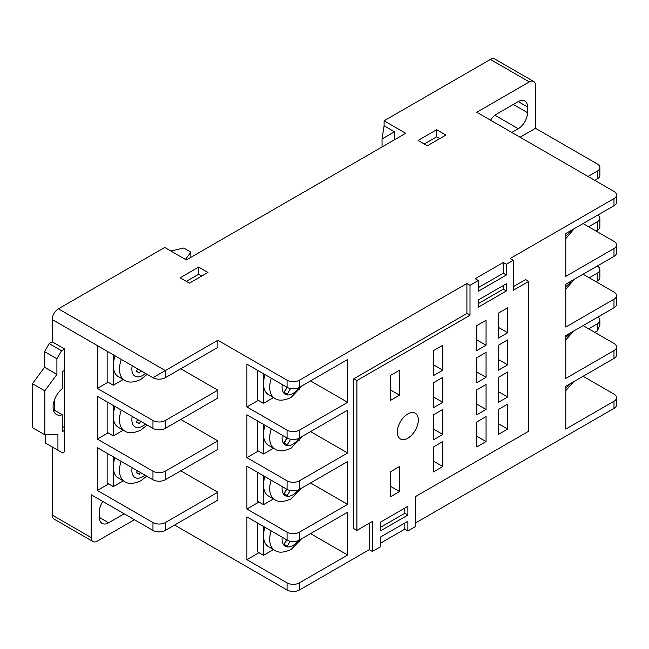 <?xml version="1.0" encoding="UTF-8"?>
<svg xmlns="http://www.w3.org/2000/svg" width="649" height="649" viewBox="0 0 649 649"><rect width="100%" height="100%" fill="white"/><g stroke="black" fill="none" stroke-linecap="round" stroke-linejoin="round"><path stroke-width="0.97" d="M185.436 259.438L190.855 252.161L190.855 257.345M190.855 252.161L183.716 248.04L170.841 251.017M407.807 438.229A14.854 8.575 120 0 0 417.51 425.136A14.854 8.575 120 0 0 415.238 413.226A14.854 8.575 120 0 0 407.807 413.965A14.854 8.575 120 0 0 398.097 427.058A14.854 8.575 120 0 0 400.376 438.959A14.854 8.575 120 0 0 407.807 438.229M115.108 355.847A24.037 13.88 120 0 0 113.324 365.614A24.037 13.88 120 0 0 118.305 376.623L124.486 380.184A24.037 13.88 -60 0 1 121.29 359.416M115.108 406.509A24.037 13.88 120 0 0 113.324 416.285A24.037 13.88 120 0 0 118.305 427.285L124.486 430.855A24.037 13.88 -60 0 1 121.29 410.079M114.905 457.772A24.037 13.88 120 0 0 113.324 466.947A24.037 13.88 120 0 0 118.305 477.948L124.486 481.517A24.037 13.88 -60 0 1 121.087 461.342M271.258 378.205A24.037 13.88 -60 0 0 274.689 398.267L268.508 394.697A24.037 13.88 -60 0 1 263.526 383.697A24.037 13.88 -60 0 1 265.076 374.635M271.258 428.867A24.037 13.88 -60 0 0 274.689 448.938L268.508 445.368A24.037 13.88 -60 0 1 263.526 434.368A24.037 13.88 -60 0 1 265.076 425.306M271.063 480.138A24.037 13.88 -60 0 0 274.689 499.6L268.508 496.031A24.037 13.88 -60 0 1 263.526 485.03A24.037 13.88 -60 0 1 264.881 476.577M271.063 530.809A24.037 13.88 -60 0 0 274.689 550.271L268.508 546.701A24.037 13.88 -60 0 1 263.526 535.701A24.037 13.88 -60 0 1 264.881 527.239M616.55 397.683L616.55 404.822A8.737 5.046 180 0 1 613.986 408.391L613.986 401.252A8.737 5.046 0 0 0 616.55 397.683A8.737 5.046 0 0 0 613.986 394.113L583.086 376.274M415.611 522.924L613.986 408.391M407.88 530.955L415.611 526.485L415.611 496.517L528.708 431.22L528.708 281.366L513.254 290.281L513.254 260.314L506.366 264.289L506.366 275.022L478.297 291.231L478.297 280.498L469.998 285.292L469.998 315.26L356.901 380.557L356.901 530.411L372.348 521.496L372.348 551.463L380.695 546.645L380.695 536.942L407.88 521.252L407.88 530.955L404.789 529.17L404.789 523.037M380.695 543.075L404.789 529.17M299.424 589.998A8.737 5.046 180 0 1 287.069 589.998L287.069 582.867A8.737 5.046 0 0 0 299.424 582.867L299.424 589.998L369.265 549.679L372.348 551.463M287.069 589.998L174.589 525.057M134.424 519.711L97.342 541.12A8.737 5.046 120 0 1 92.969 541.55L54.037 519.07A8.737 5.046 -60 0 1 52.228 515.071L91.16 537.55L91.16 494.733L152.961 530.411L152.961 522.567A8.737 5.046 0 0 0 165.317 522.567L217.853 492.234L217.853 500.087L165.317 530.411A8.737 5.046 180 0 1 152.961 530.411M588.651 328.824L597.307 323.827A8.737 5.046 0 0 0 599.863 320.257L599.863 325.303L597.307 330.966L594.833 332.385M384.094 125.801L382.042 138.951L394.454 131.779L384.094 125.801L384.094 120.803L405.722 133.288L186.336 259.957L164.7 247.464L58.41 308.835L165.317 370.563L217.853 340.238L287.069 380.2A8.737 5.046 0 0 0 299.424 380.2L299.424 387.331A8.737 5.046 180 0 1 287.069 387.331L287.069 380.2M394.454 131.779L394.454 139.795M113.324 354.816L113.324 385.238L123.286 379.495M113.324 405.487L113.324 435.909L123.286 430.157M217.853 340.238L217.853 347.369L165.317 377.702L165.317 370.563L152.961 377.702L97.342 345.584L97.342 388.402L108.075 382.204M107.15 351.247L107.15 381.669L113.324 385.238M152.961 428.364L152.961 420.52A8.737 5.046 0 0 0 165.317 420.52L217.853 390.187L217.853 398.04L165.317 428.364A8.737 5.046 180 0 1 152.961 428.364L97.342 396.255L97.342 439.073L108.075 432.875M107.15 401.918L107.15 432.339L113.324 435.909M113.324 456.864L113.324 486.572L123.286 480.828M152.961 479.749L152.961 471.182A8.737 5.046 0 0 0 165.317 471.182L217.853 440.858L217.853 449.416L165.317 479.749A8.737 5.046 180 0 1 152.961 479.749L97.342 447.632L97.342 490.449L108.691 483.894M107.15 453.294L107.15 483.002L113.324 486.572M299.424 389.489L297.429 388.199M290.59 388.573L287.215 394.235L284.002 392.191L286.947 387.266M299.424 440.16L297.429 438.862M290.59 439.243L287.215 444.898L284.002 442.861L286.947 437.929M299.424 490.822L298.151 489.987M290.208 490.547L287.215 495.568L284.002 493.524L286.631 489.127M299.424 541.485L298.151 540.658M290.208 541.209L287.215 546.231L284.002 544.187L286.631 539.798M273.489 397.577L263.526 403.321L263.526 373.743M273.489 448.24L263.526 453.992L263.526 424.414M273.489 498.911L263.526 504.654L263.526 475.79M273.489 549.573L263.526 555.325L263.526 526.461M588.035 176.463L597.307 171.117A8.737 5.046 0 0 0 599.863 167.547L599.863 175.392A8.737 5.046 180 0 1 597.307 178.962L594.833 180.39M599.863 167.547A8.737 5.046 0 0 0 597.307 163.978L535.506 128.299L535.506 85.481A8.737 5.046 120 0 0 533.697 81.482A8.737 5.046 120 0 0 529.324 81.912L476.796 112.236L613.986 191.447A8.737 5.046 0 0 1 616.55 195.016L616.55 202.155A8.737 5.046 180 0 1 613.986 205.725L565.782 233.551L565.782 276.369L613.986 248.543A8.737 5.046 0 0 0 616.55 244.973A8.737 5.046 0 0 0 613.986 241.404L583.086 223.564M588.651 226.777L597.307 221.78A8.737 5.046 0 0 0 599.863 218.21A8.737 5.046 0 0 0 597.891 215.014M599.863 218.21L599.863 226.777A8.737 5.046 180 0 1 597.307 230.346L596.066 231.052M589.268 277.796L597.307 273.156A8.737 5.046 0 0 0 599.863 269.595A8.737 5.046 0 0 0 597.307 266.025L597.299 266.025M599.863 269.595L599.863 277.439A8.737 5.046 180 0 1 597.307 281.009L596.066 281.723M299.424 582.867L347.629 555.033L347.629 512.215L299.424 540.049A8.737 5.046 180 0 1 287.069 540.049L287.069 532.196A8.737 5.046 0 0 0 299.424 532.196L347.629 504.362L347.629 461.553L299.424 489.378A8.737 5.046 180 0 1 287.069 489.378L287.069 480.82A8.737 5.046 0 0 0 299.424 480.82L347.629 452.986L347.629 410.168L299.424 438.002A8.737 5.046 180 0 1 287.069 438.002L287.069 430.149A8.737 5.046 0 0 0 299.424 430.149L347.629 402.323L347.629 359.505L299.424 387.331M616.55 244.973L616.55 252.818A8.737 5.046 180 0 1 613.986 256.387L565.782 284.221L565.782 327.039L613.986 299.205A8.737 5.046 0 0 0 616.55 295.636L616.55 304.203A8.737 5.046 180 0 1 613.986 307.772L565.782 335.598L565.782 378.416L613.986 350.582A8.737 5.046 0 0 0 616.55 347.02L616.55 354.865A8.737 5.046 180 0 1 613.986 358.435L565.782 386.269L565.782 429.078L613.986 401.252M616.55 347.02A8.737 5.046 0 0 0 613.986 343.451L583.086 325.611M616.55 295.636A8.737 5.046 0 0 0 613.986 292.066L583.086 274.227M613.986 205.725L613.986 198.586A8.737 5.046 0 0 0 616.55 195.016M399.541 491.52L399.541 466.542L390.276 471.896L390.276 496.874L399.541 491.52L390.276 486.166M399.541 395.184L399.541 370.206L390.276 375.56L390.276 400.538L399.541 395.184L390.276 389.83M442.805 466.542L442.805 441.571L433.532 446.918L433.532 471.896L442.805 466.542L433.532 461.196M442.805 434.432L442.805 409.454L433.532 414.808L433.532 439.787L442.805 434.432L433.532 429.078M442.805 402.323L442.805 377.345L433.532 382.699L433.532 407.669L442.805 402.323L433.532 396.969M442.805 370.206L442.805 345.236L433.532 350.582L433.532 375.56L442.805 370.206L433.532 364.86M486.06 441.571L486.06 416.593L476.796 421.947L476.796 446.918L486.06 441.571L476.796 436.217M486.06 409.454L486.06 384.484L476.796 389.83L476.796 414.808L486.06 409.454L476.796 404.108M486.06 377.345L486.06 352.366L476.796 357.721L476.796 382.699L486.06 377.345L476.796 371.991M486.06 345.236L486.06 320.257L476.796 325.611L476.796 350.582L486.06 345.236L476.796 339.881M507.696 429.078L507.696 404.108L498.424 409.454L498.424 434.432L507.696 429.078L498.424 423.732M507.696 396.969L507.696 371.991L498.424 377.345L498.424 402.323L507.696 396.969L498.424 391.615M507.696 364.86L507.696 339.881L498.424 345.236L498.424 370.206L507.696 364.86L498.424 359.505M507.696 332.742L507.696 307.764L498.424 313.118L498.424 338.097L507.696 332.742L498.424 327.388M506.366 290.971L506.366 283.767L478.297 299.976L478.297 307.18L506.366 290.971L503.275 289.186L503.275 285.552M407.88 515.079L380.695 530.768L380.695 522.023L407.88 506.325L407.88 515.079L404.789 513.294L404.789 508.11M198.691 267.088L180.154 277.796L189.419 283.151L207.964 272.442L198.691 267.088L198.691 274.227L186.336 281.366M436.623 129.727L418.086 140.427L427.35 145.782L445.895 135.073L436.623 129.727L436.623 136.858L424.268 143.997M613.986 198.586L510.163 258.529L513.254 260.314M529.324 81.912L490.393 59.432L384.094 120.803M469.998 315.26L466.907 313.475L466.907 283.508L299.424 380.2M466.907 283.508L469.998 285.292M506.366 275.022L503.275 273.237L503.275 262.504L475.206 278.713L478.297 280.498M503.275 262.504L506.366 264.289M287.069 430.149L246.896 406.955L258.359 400.336M287.069 387.331L246.896 364.138L246.896 406.955M180.771 368.778L217.853 390.187M180.771 419.449L217.853 440.858M180.771 470.825L217.853 492.234M287.069 582.867L246.896 559.673L258.983 552.697M287.069 540.049L246.896 516.855L246.896 559.673M287.069 532.196L246.896 509.003L258.983 502.026M287.069 489.378L246.896 466.185L246.896 509.003M287.069 480.82L246.896 457.626L258.359 451.006M287.069 438.002L246.896 414.808L246.896 457.626M490.393 59.432A8.737 5.046 -60 0 1 494.757 59.002L533.697 81.482M49.186 343.597L61.541 350.728L64.584 348.975L64.584 451.736L62.564 452.897L57.931 450.228L57.931 434.579L44.813 434.773L32.45 427.634L32.45 383.681L44.546 367.269L44.546 351.62L49.186 343.597L52.228 341.836L52.228 319.543A8.737 5.046 -60 0 1 58.41 308.835M52.228 446.934L52.228 515.071M152.961 522.567L97.342 490.449M152.961 471.182L97.342 439.073M152.961 420.52L97.342 388.402M64.584 348.975L52.228 341.836M54.54 410.265L54.54 399.63M57.931 450.228L45.568 443.089L45.568 434.757M102.793 501.45A13.11 7.569 120 0 0 99.386 511.712L99.386 517.415A13.11 7.569 120 0 0 102.104 523.419A13.11 7.569 120 0 0 108.659 522.769L124.186 513.805M91.16 537.55A8.737 5.046 120 0 0 92.969 541.55M511.801 132.453L518.259 128.721A13.11 7.569 120 0 0 527.532 112.666L527.532 106.955A13.11 7.569 120 0 0 524.814 100.952A13.11 7.569 120 0 0 518.259 101.601L496.631 114.094A13.11 7.569 120 0 0 490.571 120.195M520.052 137.215L535.506 128.299M599.863 320.257A8.737 5.046 0 0 0 597.891 317.061M165.317 377.702A8.737 5.046 180 0 1 152.961 377.702M513.254 286.72L525.617 279.581L528.708 281.366M466.907 313.475L353.81 378.773L356.901 380.557M356.901 530.411L353.81 528.627L353.81 378.773M369.265 549.679L369.265 523.281M503.275 273.237L478.297 287.661M404.789 513.294L380.695 527.199M503.275 289.186L478.297 303.61M263.526 555.325L257.353 551.755L257.353 522.891M310.547 533.624L347.629 555.033M263.526 504.654L257.353 501.085L257.353 472.221M310.547 482.961L347.629 504.362M263.526 453.992L257.353 450.422L257.353 420.844M310.547 431.577L347.629 452.986M263.526 403.321L257.353 399.752L257.353 370.173M310.547 380.914L347.629 402.323M286.834 539.911L284.205 544.316M286.834 489.241L284.205 493.646M287.15 438.043L284.205 442.983M287.15 387.38L284.205 392.312M137.393 470.76L136.322 472.715L139.446 474.257L140.411 472.496M136.428 472.521L139.446 474.257M137.693 419.554L136.322 422.045L139.446 423.594L140.703 421.29M137.693 368.883L136.322 371.382L139.446 372.924L140.703 370.628M136.428 421.85L139.446 423.594M136.428 371.187L139.446 372.924M382.042 138.951L382.042 146.966M439.714 138.643L436.623 136.858M201.782 276.012L198.691 274.227M44.813 434.773L44.813 390.812L56.909 374.4L56.909 358.759L44.546 351.62M56.909 374.4L44.546 367.269M44.813 390.812L32.45 383.681M64.584 370.336L62.272 371.674L62.272 388.654A16.298 9.411 120 0 0 53.551 402.899A16.298 9.411 120 0 0 56.439 414.468A16.298 9.411 120 0 0 62.272 414.727L62.272 431.707L64.584 430.368M61.541 350.728L56.909 358.759M53.299 409.543L62.272 414.727M62.272 426.352L64.584 427.691M132.234 365.736A15.292 8.835 120 0 0 142.683 375.43A15.292 8.835 120 0 0 145.481 373.386M132.234 416.398A15.292 8.835 120 0 0 142.683 426.093A15.292 8.835 120 0 0 145.481 424.048M132.112 467.71A15.292 8.835 120 0 0 142.683 476.764A15.292 8.835 120 0 0 144.987 475.141M282.201 537.242A15.292 8.835 120 0 0 292.886 545.509A15.292 8.835 120 0 0 298.272 540.739M282.201 486.572A15.292 8.835 120 0 0 292.886 494.846A15.292 8.835 120 0 0 298.272 490.068M282.299 435.244A15.292 8.835 120 0 0 292.886 444.176A15.292 8.835 120 0 0 298.272 439.405M282.299 384.581A15.292 8.835 120 0 0 292.886 393.513A15.292 8.835 120 0 0 298.272 388.735M165.317 471.182L165.317 479.749M165.317 522.567L165.317 530.411M165.317 420.52L165.317 428.364M597.307 178.962L597.307 171.117M597.307 230.346L597.307 221.78M597.307 281.009L597.307 273.156M299.424 430.149L299.424 438.002M299.424 480.82L299.424 489.378M299.424 532.196L299.424 540.049M613.986 358.435L613.986 350.582M613.986 307.772L613.986 299.205M613.986 256.387L613.986 248.543M97.342 345.584L52.228 319.543M597.307 330.966L597.307 323.827M518.259 101.601L527.532 106.955M513.318 104.457L527.532 112.666M494.936 115.254L518.259 128.721M99.386 517.415L108.659 522.769M565.782 387.907A15.292 8.835 120 0 0 570.341 383.64M565.782 337.245A15.292 8.835 120 0 0 570.341 332.969M565.782 286.574A15.292 8.835 120 0 0 571.282 281.041M565.782 235.912A15.292 8.835 120 0 0 571.282 230.379M124.486 380.184C128.145 382.934 133.605 382.683 140.874 379.43L147.153 374.351M124.486 430.855C128.145 433.605 133.605 433.354 140.874 430.092L147.153 425.014M124.486 481.517C128.145 484.268 133.605 484.016 140.874 480.763L146.715 476.139M274.689 550.271C278.348 553.021 283.808 552.761 291.077 549.508L301.59 538.792M274.689 499.6C278.348 502.35 283.808 502.099 291.077 498.846L301.59 488.129M274.689 448.938C278.348 451.688 283.808 451.428 291.077 448.175L302.215 436.388M274.689 398.267C278.348 401.017 283.808 400.766 291.077 397.512L302.215 385.725M565.782 390.657L573.619 381.742M565.782 339.995L573.619 331.079M565.782 289.324L574.235 279.338M565.782 238.662L574.235 228.675"/></g></svg>
